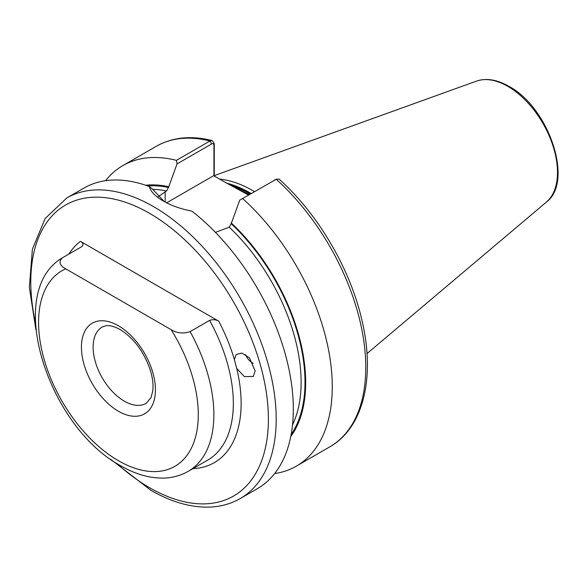 <?xml version="1.0" encoding="UTF-8"?>
<svg xmlns="http://www.w3.org/2000/svg" width="587" height="587" viewBox="0 0 587 587"><rect width="100%" height="100%" fill="white"/><g stroke="black" fill="none" stroke-linecap="round" stroke-linejoin="round"><path stroke-width="0.88" d="M236.737 368.504L244.39 376.612L253.283 376.458L255.169 370.933L249.38 357.74L241.807 353.051L236.231 354.489L234.352 359.545L236.737 368.504A129.448 74.74 60 0 1 192.881 468.646M245.557 354.585A13.772 11.19 -135.8 0 0 253.246 363.36M188.192 471.354C180.664 475.646 172.387 477.899 163.355 478.104C149.392 478.266 135.179 474.157 120.709 465.762C48.479 427.145 4.146 292.575 61.987 258.067L81.798 246.621C83.75 244.728 83.295 242.967 80.448 241.345L218.731 321.177C215.906 319.533 212.861 319.277 209.588 320.399L190.115 331.64A123.938 71.555 60 0 1 188.192 471.354L207.666 460.113A123.938 71.555 -120 0 0 209.588 320.399M62.325 257.862C58.436 261.853 59.566 265.507 65.729 268.824L171.133 329.681C176.892 333.233 183.217 333.893 190.115 331.64M248.543 195.053L224.865 182.146L249.299 194.613M254.479 191.626A122.83 70.917 -120 0 0 252.814 190.643A122.83 70.917 -120 0 0 219.567 179.086M66.727 198.002A173.517 100.179 -120 0 1 153.486 206.602A173.517 100.179 -120 0 1 266.843 359.501A173.517 100.179 -120 0 1 240.244 498.546L257.385 488.648A173.517 100.179 -120 0 0 287.637 363.316A173.517 100.179 -120 0 0 191.89 211.129C180.833 209.001 171.279 205.619 163.223 200.974L163.223 200.974C155.32 196.396 150.698 191.597 149.355 186.571A173.517 100.179 -120 0 0 83.868 188.111L66.727 198.002L45.06 218.635L32.38 249.262L29.35 287.285L35.939 329.901M157.859 196.916L166.532 190.98L168.484 187.495L177.047 163.92L176.43 160.346L209.926 141.005L212.215 140.579L214.27 143.544L214.27 176.027M239.76 200.123L276.228 179.284A173.517 100.179 -120 0 1 329.828 446.824C363.184 428.033 375.203 378.123 362.384 322.285C351.077 270.269 318.609 214.468 279.082 179.116L276.228 179.284L239.76 200.123L231.19 223.706L229.246 227.184L215.444 232.371M274.643 473.57A173.517 100.179 -120 0 0 296.332 466.166A173.517 100.179 -120 0 0 242.725 198.626M290.756 436.545A149.663 86.406 -120 0 0 231.19 222.906M149.355 186.571L152.503 189.095L164.228 201.546M176.43 160.346A173.517 100.179 -120 0 0 122.815 165.622A173.517 100.179 -120 0 0 105.557 180.701M168.484 186.695A149.663 86.406 -120 0 0 145.679 185.257M274.43 180.106L274.833 179.923M213.939 175.836L213.939 145.282C213.829 143.749 213.088 143.287 211.716 143.903L177.047 163.92M224.865 182.139L213.668 175.674L166.649 202.823M214.27 143.544L213.939 145.282M118.427 325.785A52.331 30.216 60 0 1 155.438 389.878A52.331 30.216 60 0 1 118.427 411.245A52.331 30.216 60 0 1 81.424 347.152A52.331 30.216 60 0 1 118.427 325.785M124.275 401.126A44.069 25.439 -120 0 0 146.31 403.306L151.072 397.502L152.745 391.015C153.486 385.197 152.737 378.432 150.492 370.72C144.182 352.039 134.063 338.325 120.144 329.571C114.26 326.379 109.512 325.11 105.902 325.756L102.241 326.981A44.069 25.439 -120 0 0 95.483 362.289A44.069 25.439 -120 0 0 124.275 401.126M218.731 321.177A129.448 74.74 60 0 1 234.352 359.545M65.729 268.824A112.924 65.194 -120 0 0 43.709 357.894A112.924 65.194 -120 0 0 118.427 460.714A112.924 65.194 -120 0 0 193.152 444.168A112.924 65.194 -120 0 0 171.133 329.681M116.652 463.312A168.007 97.002 -120 0 0 149.59 487.702A168.007 97.002 -120 0 0 268.391 419.111A168.007 97.002 -120 0 0 149.59 213.345A168.007 97.002 -120 0 0 35.447 322.659M250.209 194.092A121.729 70.279 -120 0 0 249.306 193.563A121.729 70.279 -120 0 0 231.667 185.492M250.495 193.923A121.729 70.279 -120 0 0 249.6 193.394A121.729 70.279 -120 0 0 229.796 184.634M251.185 193.527A121.839 70.345 -120 0 0 250.201 192.954A121.839 70.345 -120 0 0 226.743 183.173M476.527 81.109C486.3 77.844 497.108 79.59 508.929 86.355C548.801 107.348 574.137 181.728 546.38 202.104A70.235 40.547 -120 0 0 552.668 144.93A70.235 40.547 -120 0 0 507.828 86.355A70.235 40.547 -120 0 0 476.527 81.109L214.27 175.623M291.152 434.475A148.731 85.871 -120 0 0 231.19 223.706M292.524 424.871A145.972 84.279 -120 0 0 229.246 227.184M211.716 143.903L209.926 141.005A173.517 100.179 -120 0 0 156.318 146.28C172.49 137.204 191.127 135.304 212.215 140.579M168.484 187.495A148.731 85.871 -120 0 0 147.667 185.954M166.532 190.98A145.972 84.279 -120 0 0 152.583 189.388M68.87 254.083A129.448 74.74 60 0 1 80.448 241.345M165.174 191.766L165.174 202.06M240.244 498.546C231.439 503.595 221.673 506.427 210.946 507.036C191.832 507.938 171.764 502.333 150.734 490.226L110.627 459.261M546.38 202.104L366.992 353.594M329.828 446.824L296.332 466.166M156.318 146.28L122.815 165.622M276.638 179.072L274.635 179.996"/></g></svg>
